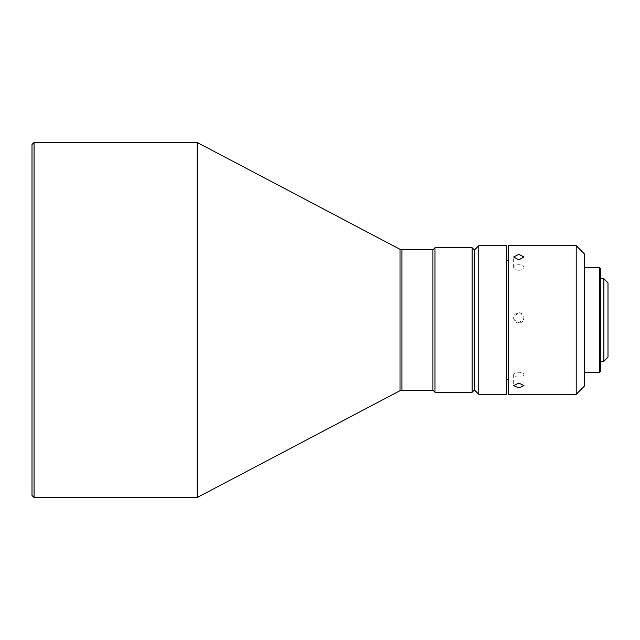<?xml version="1.0" encoding="UTF-8"?>
<svg xmlns="http://www.w3.org/2000/svg" width="640" height="640" viewBox="0 0 640 640"><rect width="100%" height="100%" fill="white"/><g stroke="black" fill="none" stroke-linecap="round" stroke-linejoin="round"><path stroke-width="0.48" stroke-dasharray="3.2 2.4" d="M518.816 323A5.16 5.16 0 0 1 513.648 317.848A5.16 5.16 0 0 1 518.816 312.688A5.16 5.16 0 0 1 523.976 317.848A5.16 5.16 0 0 1 518.816 323M514.344 320L513.648 317.416L518.816 312.264L523.976 317.416L523.28 320L518.816 322.576L514.344 320M508.488 245.68L508.488 394.32M576.208 394.32L576.208 245.68M518.816 377.104A5.16 2.424 0 0 1 513.648 374.68A5.16 2.424 0 0 1 516.408 372.536A5.16 2.424 0 0 1 518.816 372.256A5.16 2.424 0 0 1 521.216 372.536A5.16 2.424 0 0 1 523.976 374.68A5.16 2.424 0 0 1 518.816 377.104M518.816 270.208A5.16 2.736 180 0 1 513.648 267.472A5.16 2.736 180 0 1 518.816 264.736A5.16 2.736 180 0 1 523.976 267.472A5.16 2.736 180 0 1 518.816 270.208M508.488 379.872L508.488 260.128L508.488 379.872M506.424 379.872L506.424 260.128L506.424 379.872M584.464 267.56L584.464 372.44L584.464 267.56M600.568 278.712L600.568 361.288L600.568 278.712M474.632 375.744L474.632 264.256L474.632 375.744M474.216 375.744L474.216 264.256L474.216 375.744M432.928 249.808L432.928 390.192M434.992 247.744L434.992 392.256M584.464 386.064L584.464 253.936M599.328 372.44L599.328 267.56M506.424 245.68L506.424 394.32M600.568 371.2L600.568 268.8M478.76 245.68L478.76 394.32M474.632 249.808L474.632 390.192M603.872 361.288L603.872 278.712M608 357.16L608 282.84M474.216 249.808L474.216 390.192M472.152 247.744L472.152 392.256M197.16 142.448L197.16 497.552M34.064 142.448L34.064 497.552M32 144.52L32 495.48M401.952 249.808L401.952 390.192M400.024 249.328L400.024 390.672M513.648 317.848L513.648 317.416M513.648 374.68L513.648 385.616M513.648 267.472L513.648 256.968M521.216 372.536L518.816 371.944L516.408 372.536M523.976 317.848L523.976 317.416M523.976 374.68L523.976 385.616M523.976 267.472L523.976 256.968"/><path stroke-width="0.96" d="M518.816 387.888L523.976 385.616L518.816 383.04L513.648 385.616L518.816 387.888M576.208 320L576.208 394.32L508.488 394.32L508.488 245.68L576.208 245.68L576.208 320M576.208 245.68L584.464 253.936L584.464 386.064L576.208 394.32M518.816 254.384L513.648 256.968L518.816 259.856L523.976 256.968L518.816 254.384M508.488 260.128L506.424 260.128M508.488 379.872L506.424 379.872M599.328 372.44L600.568 371.2L600.568 268.8L599.328 267.56L599.328 372.44L584.464 372.44M599.328 267.56L584.464 267.56M506.424 394.32L506.424 245.68L478.76 245.68L478.76 394.32L506.424 394.32M478.76 394.32L474.632 390.192L474.632 249.808L478.76 245.68M603.872 361.288L608 357.16L608 282.84L603.872 278.712L603.872 361.288L600.568 361.288M603.872 278.712L600.568 278.712M474.632 264.256L474.216 264.256M474.632 375.744L474.216 375.744M472.152 392.256L474.216 390.192L474.216 249.808L472.152 247.744L434.992 247.744L434.992 392.256L472.152 392.256L472.152 247.744M434.992 392.256L432.928 390.192L432.928 249.808L434.992 247.744M197.16 497.552L400.024 390.672L401.952 390.192L401.952 249.808L400.024 249.328L197.16 142.448L34.064 142.448L34.064 497.552L197.16 497.552L197.16 142.448M34.064 497.552L32 495.48L32 144.52L34.064 142.448M400.024 390.672L400.024 249.328M432.928 390.192L401.952 390.192M432.928 249.808L401.952 249.808"/></g></svg>
